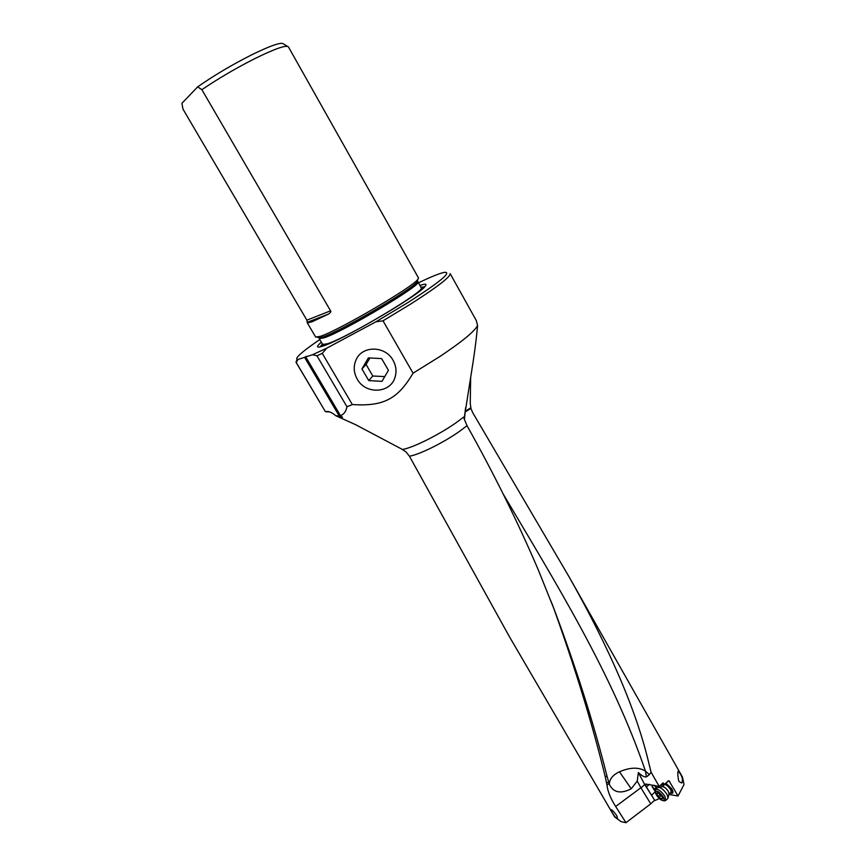 <?xml version="1.0" encoding="UTF-8"?>
<svg xmlns="http://www.w3.org/2000/svg" width="866" height="866" viewBox="0 0 866 866"><rect width="100%" height="100%" fill="white"/><g stroke="black" fill="none" stroke-linecap="round" stroke-linejoin="round"><path stroke-width="1.3" d="M465.161 411.989L470.909 408.395L472.641 412.541L568.897 576.529C610.075 649.327 636.759 711.668 648.926 763.552L651.07 772.18L659.199 786.415L663.075 782.832L664.038 784.509L661.721 784.141M568.897 576.529L682.462 777.083L684.053 784.434L678.046 795.995L668.942 780.742L664.038 784.509M679.258 781.738L681.867 783.016C683.047 780.136 682.419 776.899 679.962 773.295L678.262 771.173C677.353 770.708 678.024 780.807 679.258 781.738M470.909 408.395L470.249 403.101L470.66 377.381M296.919 359.888L295.999 362.237L325.27 411.426L296.204 362.453L297.991 359.466C296.41 359.412 296.324 358.513 297.709 356.792C300.686 353.263 308.058 347.515 319.835 339.548M410.581 304.107C437.546 286.841 450.731 276.676 450.147 273.602L476.3 320.572L477.577 325.54C474.611 331.364 462.141 341.615 440.177 356.316L413.06 373.192L383.021 320.821L410.581 304.107M325.27 411.426L326.601 411.588C328.939 411.166 332.024 412.562 335.856 415.777L355.547 424.654L402.452 449.476L406.262 452.193L409.434 456.22C419.447 454.596 443.035 442.959 459.261 431.528L467.045 425.715C494.172 474.189 517.9 522.209 538.241 569.774L553.699 608.235C575.349 668.498 592.496 724.506 605.139 776.282L606.958 785.029C607.726 791.437 610.627 798.582 615.661 806.484L625.977 822.7L650.745 803.821L641.002 787.952L644.715 784.564L654.848 800.52L646.426 787.021L645.657 784.033L659.199 786.415M326.038 411.761L329.632 411.902M654.848 800.52L659.372 798.593M625.977 822.7L621.009 821.618L614.654 816.93L509.349 636.575L409.434 456.22M611.948 812.092C614.514 816.584 616.375 818.684 617.534 818.381L616.657 815.48C613.615 811.377 611.634 809.396 610.725 809.537L611.948 812.092M477.577 325.54C476.419 338.985 474.211 355.699 470.942 375.671L464.133 418.798L467.045 425.715M550.971 601.145L552.725 605.507C575.728 666.517 593.86 723.543 607.12 776.596L605.139 776.282M413.06 373.192C397.537 399.442 383.227 406.533 352.343 404.563L346.963 406.76C346.01 411.502 343.845 414.457 340.457 415.626L342.525 417.271L339.191 415.886L335.856 415.777M464.403 419.696L465.616 407.691L464.208 419.068M503.103 493.88C556.124 583.522 612.154 673.434 645.451 771.108C638.718 767.005 630.058 767.233 619.461 771.79C619.331 771.866 609.242 775.882 609.361 784.38L608.766 782.388M609.383 784.444L607.12 776.596M651.07 772.18L649.338 774.637L645.451 771.108L646.426 776.889L649.338 774.637M644.715 784.564L638.361 772.559C641.782 775.849 644.466 777.3 646.426 776.889M656.623 788.645L654.858 789.576L652.055 786.447L655.356 791.838M650.745 803.821L654.425 800.422M609.404 784.52C613.496 792.682 620.77 794.1 631.249 788.774L637.235 781.078L641.002 787.952M638.361 772.559L637.235 781.078M606.774 783.026L608.582 781.749M357.214 379.102C353.588 372.477 353.274 365.907 356.272 359.39C362.573 345.296 385.446 345.815 393.088 360.343C396.163 365.95 396.801 371.644 394.993 377.424C390.35 393.608 365.42 394.604 357.214 379.102M346.963 406.76L316.956 355.807L322.249 353.371L326.666 348.208L375.941 321.784L383.021 320.821M322.249 353.371L352.343 404.563M326.666 348.208L312.529 354.735L316.956 355.807M375.941 321.784L408.308 302.321C440.036 281.926 452.117 271.935 444.572 272.335C440.025 273.136 431.355 276.622 418.549 282.792M339.191 415.886L304.561 357.322L297.991 359.466M304.561 357.322L306.499 356.294L305.763 356.933L340.457 415.626M312.529 354.735L305.763 356.933M420.042 285.444C425.379 283.561 427.111 283.81 425.249 286.191C419.956 294.732 341.464 340.663 322.628 346.184L319.402 347.05C316.404 347.472 317.064 345.848 321.383 342.178M306.867 320.149L182.964 109.084L181.936 103.271L197.665 86.871L201.875 89.685C218.2 78.611 235.888 68.23 254.929 58.563C275.117 48.637 286.289 44.751 288.432 46.916L418.495 277.943L417.845 279.382C412.952 286.992 338.281 330.671 320.409 336.322L315.668 337.069L307.311 322.845L311.922 321.849L328.809 313.936C330.671 312.453 331.256 311.414 330.552 310.829L306.867 320.149L307.311 322.845M201.875 89.685L330.552 310.829M197.665 86.871C213.642 75.667 231.568 65.026 251.443 54.948C270.906 45.422 281.634 41.774 283.637 44.004L287.415 46.32M662.815 784.315L661.408 784.434M678.046 795.995L668.888 794.447M663.399 785.083L663.259 784.39M665.813 783.178L671.67 788.699C673.683 792.347 673.347 793.841 670.674 793.169M654.176 785.343L657.013 788.287L655.714 786.231L656.201 785.776M654.858 789.576L655.302 790.268M655.714 786.231L654.988 785.516M665.51 783.47L671.345 788.352L671.984 792.184M663.908 800.747L665.802 800.379L664.893 796.309C661.029 790.831 657.889 788.634 655.497 789.684L655.367 792.065M656.276 794.815C658.571 798.3 660.877 800.249 663.204 800.639C664.428 800.422 664.438 799.166 663.226 796.893C659.048 791.437 656.439 789.987 655.389 792.531L656.276 794.815M661.256 795.107L663.02 798.463L662.014 798.571L661.981 799.35L658.236 796.601L656.471 793.256L657.467 793.148L657.5 792.358L661.256 795.107M655.887 789.316L658.019 787.389C660.747 787.281 663.735 789.608 666.972 794.382L668.065 797.792L667.47 798.82M669.819 793.05L671.334 792.78L670.663 789.695C668.563 786.49 666.43 784.715 664.276 784.336M663.789 784.466L663.54 786.36L662.761 786.631M368.764 380.607L361.956 368.927L368.364 357.896L381.635 358.589L388.433 370.356L381.96 381.343L368.764 380.607L372.802 376.017L384.775 376.58M369.944 357.983L366.091 364.456L372.802 376.017M361.956 368.927L366.091 364.456M464.403 416.557L455.743 422.987C438.272 435.208 412.909 447.765 402.452 449.476M465.237 411.285L470.758 407.81M655.291 791.74L651.47 795.259M615.661 806.484L640.883 787.757M606.958 785.029L609.079 783.459M619.461 771.79L631.249 788.774M322.466 344.029L320.041 346.93M424.816 286.678L421.093 287.317M423.723 287.783L421.32 288.129M323.061 344.636L321.546 346.53M322.011 346.389L323.267 344.668M421.244 288.335L423.355 288.118M421.298 287.685C427.111 289.98 346.974 337.946 327.337 343.802L322.682 344.397L319.273 338.584L323.873 337.902C343.391 331.797 423.669 283.864 417.997 281.818L421.331 288.064M417.618 280.216L417.185 281.818C412.4 289.298 340.165 331.548 322.758 337.004L319.673 337.892L318.082 337.459M307.452 322.239L328.809 313.936M319.413 337.816L319.273 338.584L319.673 337.892L317.237 337.231M653.224 785.137L652.055 786.447M646.426 787.021L649.381 784.315M667.61 781.186L669.797 781.522M662.598 786.642L661.278 784.564M659.069 786.382L659.546 787.151M654.393 789.153L656.157 787.54M658.723 787.281L662.349 786.707C664.19 786.631 666.181 788.19 668.346 791.383L668.996 794.025M661.126 798.896L662.566 797.554M659.113 797.391L661.353 795.324M658.106 796.265L660.249 794.284M656.872 794.1L658.312 792.769M552.725 605.507L553.72 608.224M417.845 279.382L417.185 281.818L417.997 281.818M663.204 800.639L664.861 800.877M671.334 792.78L672.287 791.903M668.065 797.792L669.082 793.667L670.089 793.126M665.802 800.379L667.87 798.452M662.804 797.835L662.144 798.452M658.106 792.552L657.467 793.148"/></g></svg>
